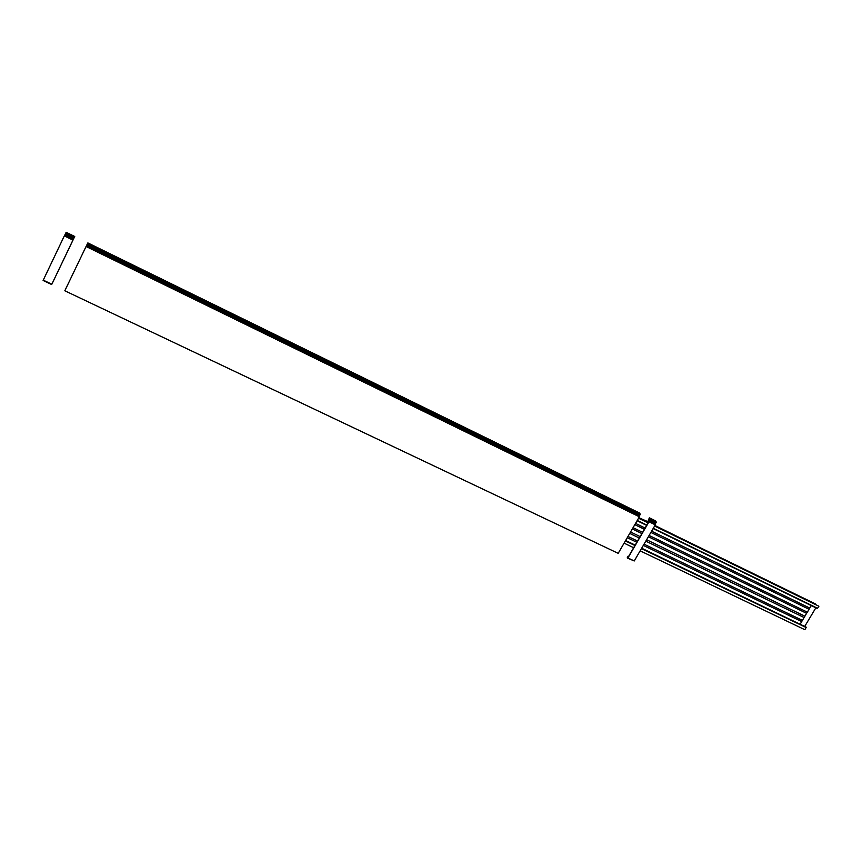 <?xml version="1.0" encoding="UTF-8"?>
<svg xmlns="http://www.w3.org/2000/svg" width="862" height="862" viewBox="0 0 862 862"><rect width="100%" height="100%" fill="white"/><g stroke="black" fill="none" stroke-linecap="round" stroke-linejoin="round"><path stroke-width="1.29" d="M801.66 621.534L643.451 545.463L801.725 621.588L802.36 620.36M627.385 537.759L636.953 542.36L627.407 537.737M804.871 616.168L804.074 617.494L645.94 541.196M639.453 538.06L629.885 533.449M807.285 612.117L806.584 613.291L648.504 536.767M642.007 533.621L632.449 528.999L641.996 533.643M809.009 609.229L650.961 532.479L809.073 609.283L809.72 608.055M644.474 529.322L634.917 524.689L644.464 529.343M815.538 604.467L654.926 525.497M648.429 522.329L638.882 517.663M815.754 604.079L654.894 525.551M648.472 521.941L638.85 517.717M817.348 608.54L653.18 528.578L817.348 608.54L818.9 606.234L654.657 525.96M648.17 522.792L638.613 518.127M818.9 606.234L654.603 526.057M648.116 522.889L638.559 518.224M817.639 608.324L653.342 528.287M646.532 524.969L637.298 520.476M817.575 608.421L653.288 528.395M646.478 525.077L637.244 520.573M817.499 608.486L653.234 528.481M646.425 525.163L637.19 520.659M817.424 608.529L653.202 528.535M646.392 525.217L637.158 520.723M646.371 525.26L637.137 520.756L646.371 525.26M815.851 607.818L804.699 626.448M806.056 627.094L641.802 548.286L806.056 627.094M635.305 545.161L625.747 540.582L635.294 545.183M806.121 627.148L641.759 548.34M635.272 545.226L625.715 540.636M806.164 627.224L641.727 548.404M635.24 545.29L625.672 540.7M806.175 627.299L641.684 548.48M635.186 545.366L625.629 540.786M806.175 627.396L641.619 548.588M635.122 545.474L625.564 540.883M806.142 627.514L641.554 548.695M635.068 545.581L625.5 540.991M806.089 627.622L804.839 629.702L640.261 550.893M633.764 547.779L624.207 543.2M651.672 531.229L809.784 608.087L811.282 605.587M649.215 535.528L807.36 612.149L809.073 609.283M646.748 539.806L804.936 616.201L806.584 613.291M644.173 544.224L802.436 620.403L804.074 617.494M800.13 624.25L801.725 621.588M645.185 528.072L635.628 523.428M642.729 532.382L633.171 527.749M640.261 536.67L630.693 532.048M806.649 613.345L648.493 536.789M637.686 541.099L628.118 536.498M804.138 617.548L645.929 541.217M639.432 538.082L629.874 533.47M87.385 243.795L87.859 242.912L639.647 513.084L640.283 514.345L639.744 515.293L86.846 244.927L87.385 243.795L640.283 514.345M64.812 290.774L618.194 553.339L64.812 290.774M86.868 244.948L86.071 246.5L639.367 516.791L618.194 553.339M86.071 246.5L64.962 290.462M86.232 246.198L639.367 516.791M86.588 245.53L638.591 515.357L639.141 516.36M51.957 283.954L51.677 284.535L43.1 280.462L64.338 235.876L65.027 234.669L73.604 238.86L74.1 237.804L73.701 238.505L65.113 234.313L66.18 232.298L74.746 236.49L72.667 240.767M52.108 283.641L52.668 282.564L52.14 283.652M51.677 284.535L73.432 239.194L64.855 235.003M43.24 280.139L51.828 284.212M64.338 235.876L72.925 240.078M64.51 235.585L73.087 239.787M73.701 238.505L74.746 236.49L66.18 232.298M65.663 233.16L74.251 237.362M72.613 240.767L51.979 283.964M628.538 556.561L627.579 556.389L627.277 557.779L627.935 557.973L648.989 521.758L648.439 519.894L649.194 518.708L649.474 520.055L650.023 519.107L649.355 517.825L647.836 521.629M648.396 522.394L627.935 557.563L627.967 556.292M648.493 522.081L647.653 521.672M649.474 520.055L655.777 523.137L656.316 522.189L655.659 520.917L649.366 517.836L655.626 520.907M656.316 522.189L650.023 519.107M648.439 519.894L654.872 522.695M649.054 521.435L655.174 524.193L648.375 520.217M655.174 524.193L648.881 521.111M627.633 558.156L634.249 560.968L655.292 524.839L648.989 521.758M634.249 560.968L627.935 557.973M87.859 242.912L639.636 513.073"/></g></svg>

